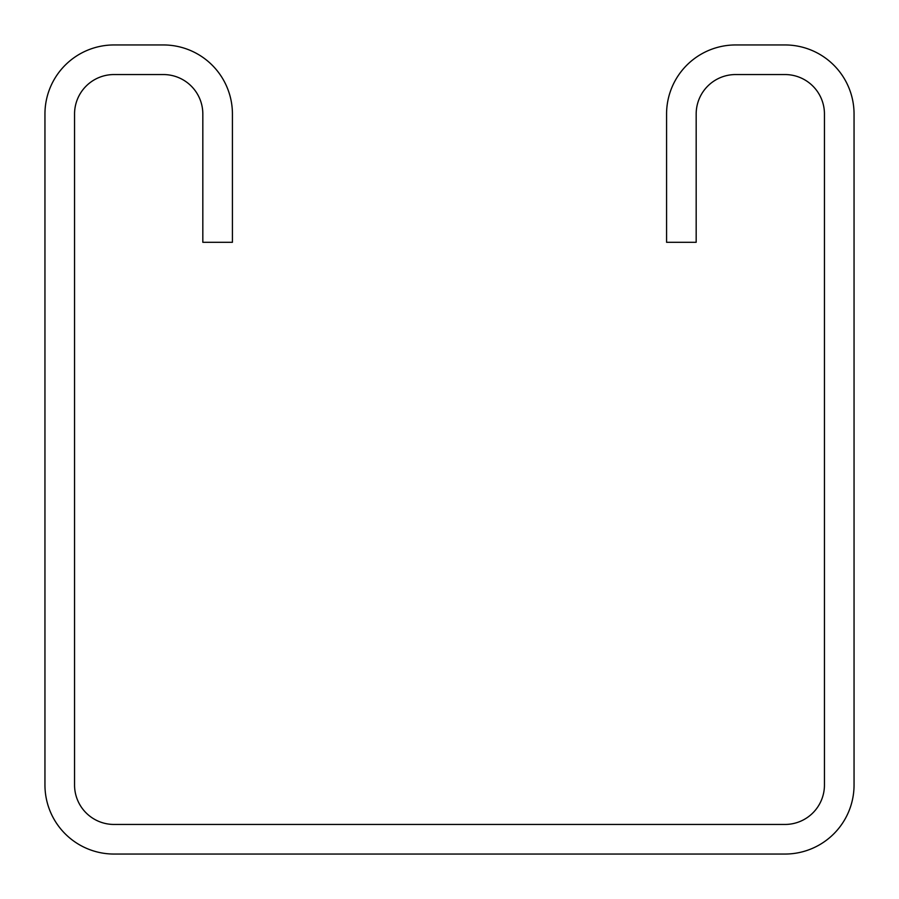 <?xml version="1.0" encoding="UTF-8"?>
<svg xmlns="http://www.w3.org/2000/svg" width="899" height="899" viewBox="0 0 899 899"><rect width="100%" height="100%" fill="white"/><g stroke="black" fill="none" stroke-linecap="round" stroke-linejoin="round"><path stroke-width="1.35" d="M666.575 114.016L666.575 242.292L696.174 242.292L696.174 114.016A39.466 39.466 0 0 1 735.64 74.55L784.984 74.55A39.466 39.466 0 0 1 824.45 114.016L824.45 784.984A39.466 39.466 0 0 1 784.984 824.45L114.016 824.45A39.466 39.466 0 0 1 74.55 784.984L74.55 114.016A39.466 39.466 0 0 1 114.016 74.55L163.36 74.55A39.466 39.466 0 0 1 202.826 114.016L202.826 242.292L232.425 242.292L232.425 114.016A69.066 69.066 0 0 0 163.36 44.95L114.016 44.95A69.066 69.066 0 0 0 44.95 114.016L44.95 784.984A69.066 69.066 0 0 0 114.016 854.05L784.984 854.05A69.066 69.066 0 0 0 854.05 784.984L854.05 114.016A69.066 69.066 0 0 0 784.984 44.95L735.64 44.95A69.066 69.066 0 0 0 666.575 114.016"/></g></svg>
